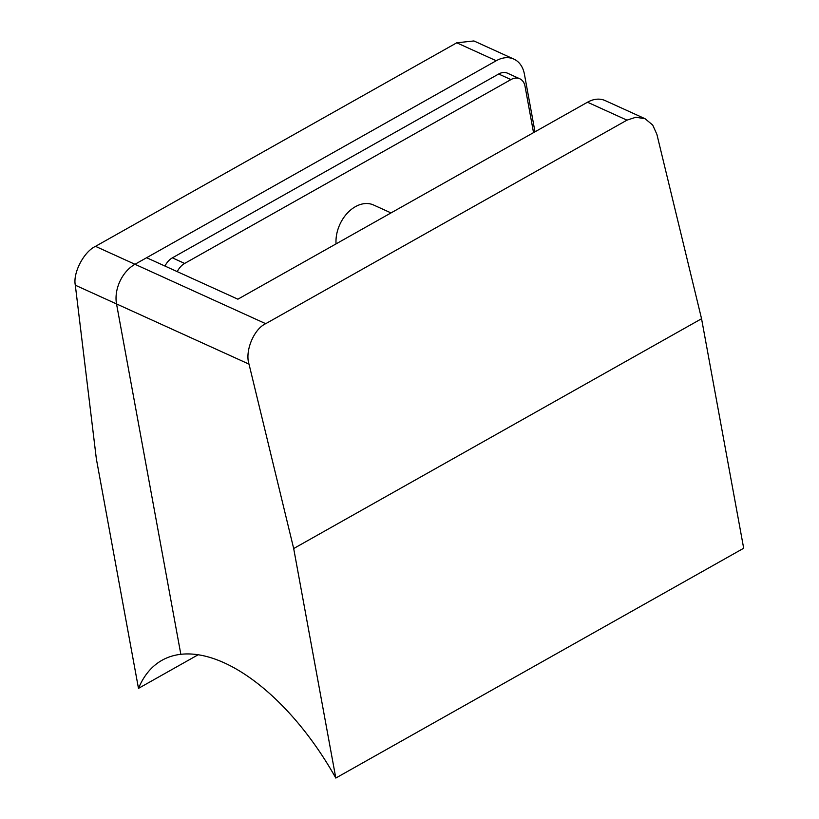 <?xml version="1.0" encoding="UTF-8"?>
<svg xmlns="http://www.w3.org/2000/svg" width="819" height="819" viewBox="0 0 819 819"><rect width="100%" height="100%" fill="white"/><g stroke="black" fill="none" stroke-linecap="round" stroke-linejoin="round"><path stroke-width="1.23" d="M164.988 266.062A15.459 11.026 -65.6 0 1 172.369 257.852L498.669 74.007A15.459 11.026 -65.6 0 1 507.493 73.188L519.778 78.767A15.459 11.026 -65.6 0 1 525.03 86.282L533.538 132.617M335.81 778.05L293.683 548.535L701.555 318.734L743.683 548.249L335.81 778.05A186.701 93.653 -119.4 0 0 180.835 654.309L116.533 303.941L180.835 654.309A186.701 93.653 -119.4 0 0 161.967 660.298A186.701 93.653 -119.4 0 0 138.483 688.38L198.157 654.76M534.991 131.798L524.406 74.13A30.927 22.052 114.4 0 0 513.892 59.111A30.927 22.052 114.4 0 0 496.232 60.739L456.767 42.803L473.925 40.95L513.892 59.111M701.555 318.734L656.889 134.336L652.723 125.082L645.116 118.745L635.861 117.25L626.965 120.147L587.499 102.221L237.889 299.191L146.621 257.719L134.971 264.281L265.704 323.689C253.88 328.972 244.697 351.218 249.017 364.138L75.317 285.207C72.737 273.065 83.835 251.699 95.506 246.345L134.971 264.281A30.927 22.052 114.4 0 0 116.533 303.941A30.927 22.052 -65.6 0 1 134.971 264.281L496.232 60.739M95.506 246.345L456.767 42.803M75.317 285.207L96.355 458.865L138.483 688.38M265.704 323.689L626.965 120.147M293.683 548.535L249.017 364.138M587.499 102.221A30.927 22.052 -65.6 0 1 605.159 100.583L645.116 118.745M391.011 212.92L373.566 204.996A31.757 22.656 114.4 0 0 347.809 212.643A31.757 22.656 114.4 0 0 336.056 243.888M177.273 271.642A15.459 11.026 -65.6 0 1 184.654 263.431L510.943 79.586A15.459 11.026 -65.6 0 1 519.778 78.767M498.669 74.007L510.943 79.586M172.369 257.852L184.654 263.431"/></g></svg>
